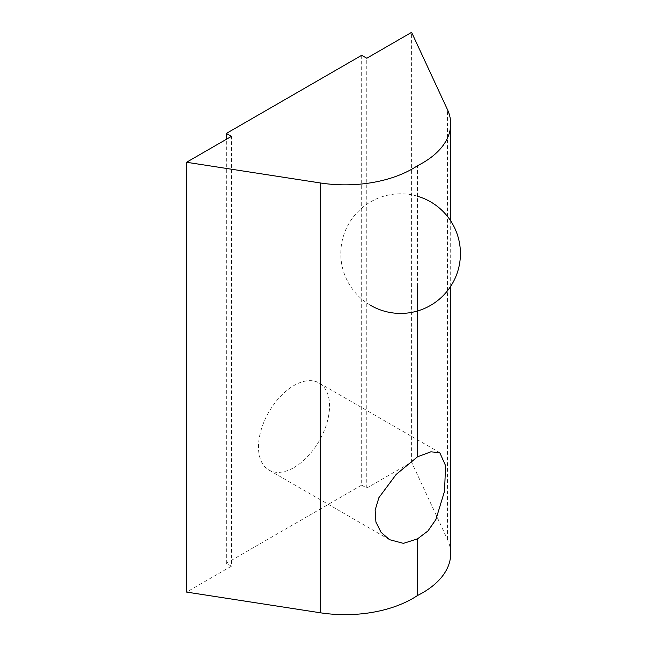 <?xml version="1.0" encoding="UTF-8"?>
<svg xmlns="http://www.w3.org/2000/svg" width="647" height="647" viewBox="0 0 647 647"><rect width="100%" height="100%" fill="white"/><g stroke="black" fill="none" stroke-linecap="round" stroke-linejoin="round"><path stroke-width="0.49" stroke-dasharray="3.23 2.43" d="M294.013 467.538A50.248 29.01 120 0 0 326.84 423.259A50.248 29.01 120 0 0 319.141 382.992A50.248 29.01 120 0 0 294.013 385.483A50.248 29.01 120 0 0 261.186 429.762A50.248 29.01 120 0 0 268.885 470.029A50.248 29.01 120 0 0 294.013 467.538M417.525 286.734L417.525 165.689M361.689 55.302L361.689 485.121L226.337 563.27L231.408 566.206L231.408 136.388M231.408 566.206L186.571 592.086M226.337 563.27L226.337 139.315M361.689 485.121L366.768 488.056L411.605 462.168L447.433 539.372A95.716 55.262 180 0 1 450.7 553.678M366.768 488.056L366.768 58.238M411.605 462.168L411.605 32.35M447.433 539.372L447.433 109.553M319.141 382.992L439.758 452.633M450.7 286.306L450.7 220.91M268.885 470.029L389.51 539.671M417.525 196.227A59.823 59.823 0 0 0 370.699 305.416"/><path stroke-width="0.97" d="M417.525 456.79L430.837 451.832L439.758 452.633L445.589 465.67L444.521 491.251L435.908 519.501L427.95 530.961L417.525 538.854L403.421 543.367L389.51 539.671L381.091 532.36L375.931 522.129L375.139 510.127L378.907 497.64L396.182 474.421L417.525 456.79L417.525 286.734M320.297 182.955A95.716 55.262 0 0 0 417.525 165.689A95.716 55.262 180 0 0 450.7 123.86A95.716 55.262 180 0 0 447.433 109.553L411.605 32.35L366.768 58.238L361.689 55.302L226.337 133.452L231.408 136.388L186.571 162.268L320.297 182.955L320.297 612.774A95.716 55.262 0 0 0 417.525 595.507L417.525 538.854M320.297 612.774L186.571 592.086L186.571 162.268M226.337 139.315L226.337 133.452M450.7 286.306L450.7 553.678A95.716 55.262 180 0 1 417.525 595.507M450.7 220.91L450.7 123.86M370.699 305.416A59.823 59.823 0 0 0 460.429 253.608A59.823 59.823 0 0 0 417.525 196.227"/></g></svg>
